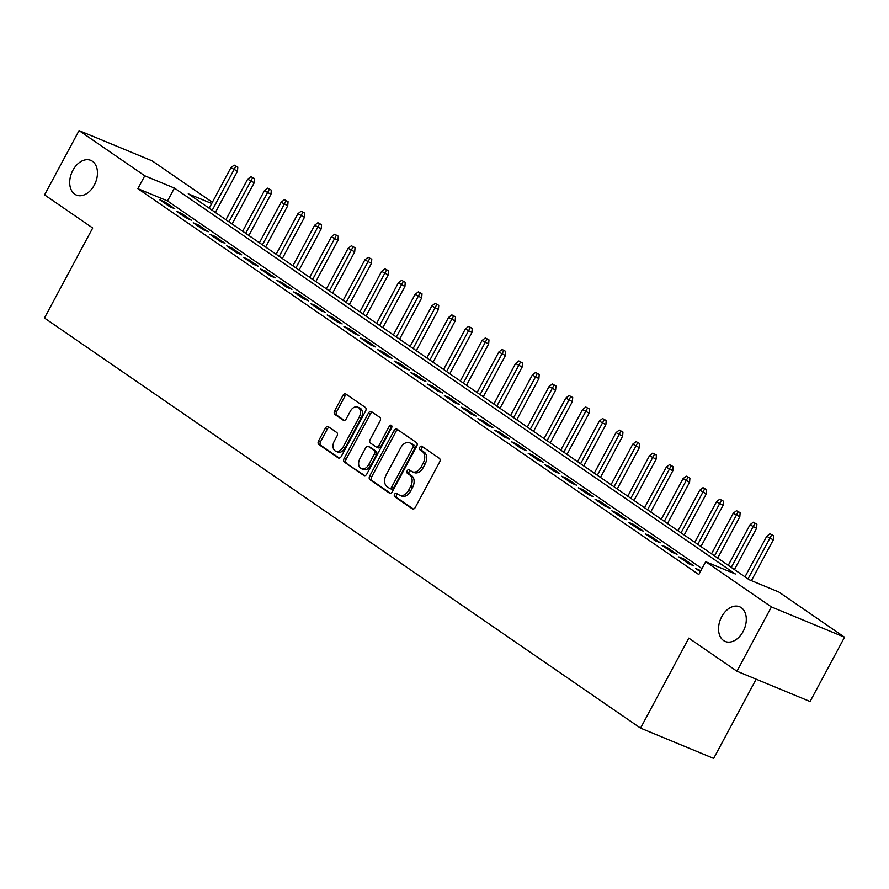 <?xml version="1.0" encoding="UTF-8"?>
<svg xmlns="http://www.w3.org/2000/svg" width="889" height="889" viewBox="0 0 889 889"><rect width="100%" height="100%" fill="white"/><g stroke="black" fill="none" stroke-linecap="round" stroke-linejoin="round"><path stroke-width="1.33" d="M394.616 494.251A2.011 1.378 -67.5 0 0 394.827 496.818L412.285 508.83A2.878 1.967 -67.5 0 0 412.54 508.964A2.878 1.967 -67.5 0 0 415.285 507.43L439.644 461.991A2.878 1.967 -67.5 0 0 439.355 458.335L421.897 446.322A2.011 1.378 -67.5 0 0 421.719 446.234A2.011 1.378 -67.5 0 0 419.797 447.3A2.011 1.378 -67.5 0 0 419.997 449.856L422.264 451.412A9.212 6.312 -67.5 0 1 423.186 463.113L421.164 466.892A9.212 6.312 -67.5 0 1 412.374 471.792A9.212 6.312 -67.5 0 1 411.563 471.359L409.307 469.803A2.011 1.378 -67.5 0 0 409.129 469.703A2.011 1.378 -67.5 0 0 407.206 470.781A2.011 1.378 -67.5 0 0 407.418 473.337L409.673 474.893A9.212 6.312 -67.5 0 1 410.596 486.583L408.573 490.372A9.212 6.312 -67.5 0 1 399.783 495.273A9.212 6.312 -67.5 0 1 398.983 494.84L396.716 493.284A2.011 1.378 -67.5 0 0 396.538 493.184A2.011 1.378 -67.5 0 0 394.616 494.251M397.761 493.995A2.011 1.378 -67.5 0 0 396.594 495.073A2.011 1.378 -67.5 0 0 396.805 497.629L413.385 509.041M422.931 447.045A2.011 1.378 -67.5 0 0 421.775 448.123A2.011 1.378 -67.5 0 0 421.975 450.679L424.242 452.234L422.264 451.412M410.351 470.514A2.011 1.378 -67.5 0 0 409.184 471.592A2.011 1.378 -67.5 0 0 409.385 474.159L411.651 475.715L409.673 474.893M94.301 185.09A18.78 12.857 -67.5 0 0 90.767 160.364A18.78 12.857 -67.5 0 0 72.865 170.344A18.78 12.857 -67.5 0 0 76.398 195.069A18.78 12.857 -67.5 0 0 94.301 185.09M743.137 631.479A18.78 12.857 -67.5 0 0 739.604 606.754A18.78 12.857 -67.5 0 0 721.701 616.733A18.78 12.857 -67.5 0 0 725.235 641.458A18.78 12.857 -67.5 0 0 743.137 631.479M328.397 426.742A2.878 1.967 -67.5 0 0 328.141 426.609A2.878 1.967 -67.5 0 0 325.396 428.142L318.562 440.888A2.878 1.967 -67.5 0 0 318.851 444.544L338.242 457.891A2.878 1.967 -67.5 0 0 338.498 458.024A2.878 1.967 -67.5 0 0 341.243 456.49L365.601 411.051A2.878 1.967 -67.5 0 0 365.312 407.395L345.921 394.06A2.878 1.967 -67.5 0 0 345.677 393.916A2.878 1.967 -67.5 0 0 342.921 395.449L334.664 410.851A2.878 1.967 -67.5 0 0 334.953 414.507L343.254 420.219A2.878 1.967 -67.5 0 0 343.51 420.353A2.878 1.967 -67.5 0 0 346.254 418.819L350.355 411.185A7.701 5.278 -67.5 0 1 357.7 407.095A7.701 5.278 -67.5 0 1 359.145 417.23L343.098 447.145A7.701 5.278 -67.5 0 1 335.753 451.245A7.701 5.278 -67.5 0 1 334.308 441.1L336.987 436.11A2.878 1.967 -67.5 0 0 336.698 432.454L328.397 426.742M211.704 203.525L188.257 193.813L749.183 579.728L778.831 592.007L844.55 637.213L810.079 701.51L736.948 671.228L688.808 638.113L640.547 728.124L44.45 318.018L92.712 228.006L44.572 194.891L79.054 130.594L152.175 160.876L212.36 202.281M736.948 671.228L771.419 606.931L705.699 561.715L735.347 573.994L174.422 188.079L144.774 175.8L79.054 130.594M701.988 568.649L167.521 200.947L137.873 188.668L698.81 574.572L705.699 561.715M137.873 188.668L144.774 175.8M369.68 476.06A2.878 1.967 -67.5 0 0 369.968 479.716L389.36 493.051A2.878 1.967 -67.5 0 0 389.615 493.195A2.878 1.967 -67.5 0 0 392.36 491.661L416.719 446.222A2.878 1.967 -67.5 0 0 416.43 442.566L397.039 429.22A2.878 1.967 -67.5 0 0 396.783 429.087A2.878 1.967 -67.5 0 0 394.038 430.62L369.68 476.06L371.646 476.871A2.878 1.967 -67.5 0 0 371.946 480.527L390.449 493.262M363.801 475.471L344.41 462.124A2.878 1.967 -67.5 0 1 344.121 458.468L368.479 413.029A2.878 1.967 -67.5 0 1 371.224 411.507A2.878 1.967 -67.5 0 1 371.48 411.64L379.781 417.352A2.878 1.967 -67.5 0 1 380.07 421.008L370.191 439.433A2.878 1.967 -67.5 0 0 370.48 443.089L375.98 446.878A2.878 1.967 -67.5 0 0 376.236 447.011A2.878 1.967 -67.5 0 0 378.981 445.478L389.271 426.298A2.011 1.378 -67.5 0 1 391.193 425.231A2.011 1.378 -67.5 0 1 391.571 427.876L366.801 474.081A2.878 1.967 -67.5 0 1 364.057 475.604A2.878 1.967 -67.5 0 1 363.801 475.471L364.323 475.693M700.876 570.727L695.554 568.415L700.343 571.716M678.807 556.892L688.853 563.804L693.798 565.849L683.752 558.937L678.807 556.892M662.072 545.379L672.117 552.291L677.051 554.336L667.006 547.424L662.072 545.379M645.325 533.856L655.371 540.768L660.305 542.812L650.259 535.9L645.325 533.856M628.579 522.332L638.624 529.244L643.569 531.3L633.524 524.388L628.579 522.332M611.832 510.819L621.878 517.731L626.823 519.776L616.777 512.864L611.832 510.819M595.085 499.296L605.131 506.208L610.076 508.252L600.031 501.34L595.085 499.296M578.35 487.772L588.396 494.684L593.33 496.74L583.284 489.828L578.35 487.772M561.604 476.26L571.649 483.172L576.594 485.216L566.537 478.304L561.604 476.26M544.857 464.736L554.903 471.648L559.848 473.693L549.802 466.781L544.857 464.736M528.11 453.212L538.156 460.124L543.101 462.18L533.056 455.268L528.11 453.212M511.364 441.7L521.421 448.612L526.355 450.656L516.309 443.744L511.364 441.7M494.628 430.176L504.674 437.088L509.608 439.133L499.562 432.221L494.628 430.176M477.882 418.663L487.928 425.575L492.873 427.62L482.827 420.708L477.882 418.663M461.135 407.14L471.181 414.052L476.126 416.096L466.08 409.184L461.135 407.14M444.389 395.616L454.435 402.528L459.38 404.573L449.334 397.661L444.389 395.616M427.653 384.104L437.699 391.016L442.633 393.06L432.587 386.148L427.653 384.104M410.907 372.58L420.953 379.492L425.887 381.537L415.841 374.625L410.907 372.58M394.16 361.056L404.206 367.968L409.151 370.013L399.105 363.101L394.16 361.056M377.414 349.544L387.46 356.456L392.405 358.5L382.359 351.588L377.414 349.544M360.667 338.02L370.713 344.932L375.658 346.977L365.612 340.065L360.667 338.02M343.932 326.496L353.978 333.408L358.912 335.453L348.866 328.541L343.932 326.496M327.185 314.984L337.231 321.896L342.165 323.94L332.119 317.029L327.185 314.984M310.439 303.46L320.484 310.372L325.43 312.417L315.384 305.505L310.439 303.46M293.692 291.936L303.738 298.848L308.683 300.904L298.637 293.992L293.692 291.936M276.946 280.424L286.991 287.336L291.936 289.381L281.891 282.469L276.946 280.424M260.21 268.9L270.256 275.812L275.19 277.857L265.144 270.945L260.21 268.9M243.464 257.377L253.509 264.289L258.455 266.344L248.398 259.432L243.464 257.377M226.717 245.864L236.763 252.776L241.708 254.821L231.662 247.909L226.717 245.864M209.971 234.34L220.016 241.252L224.961 243.297L214.916 236.385L209.971 234.34M193.224 222.817L203.281 229.729L208.215 231.785L198.169 224.873L193.224 222.817M176.489 211.304L186.534 218.216L191.468 220.261L181.423 213.349L176.489 211.304M174.733 208.737L164.687 201.825L159.742 199.781L169.788 206.693L174.733 208.737M640.547 728.124L713.667 758.406L756.15 679.185M844.55 637.213L771.419 606.931M167.521 200.947L174.422 188.079M700.499 570.46L699.965 571.449M683.752 558.937L683.219 559.926M667.006 547.424L666.472 548.413M650.259 535.9L649.737 536.889M633.524 524.388L632.99 525.366M616.777 512.864L616.244 513.853M600.031 501.34L599.497 502.329M583.284 489.828L582.762 490.817M566.537 478.304L566.015 479.293M549.802 466.781L549.269 467.77M533.056 455.268L532.522 456.257M516.309 443.744L515.776 444.733M499.562 432.221L499.04 433.21M482.827 420.708L482.294 421.697M466.08 409.184L465.547 410.173M449.334 397.661L448.801 398.65M432.587 386.148L432.054 387.137M415.841 374.625L415.319 375.614M399.105 363.101L398.572 364.09M382.359 351.588L381.826 352.577M365.612 340.065L365.079 341.054M348.866 328.541L348.344 329.53M332.119 317.029L331.597 318.018M315.384 305.505L314.85 306.494M298.637 293.992L298.104 294.97M281.891 282.469L281.357 283.458M265.144 270.945L264.622 271.934M248.398 259.432L247.875 260.421M231.662 247.909L231.129 248.898M214.916 236.385L214.382 237.374M198.169 224.873L197.636 225.862M181.423 213.349L180.9 214.338M164.687 201.825L164.154 202.814M399.783 495.273L401.761 496.095A9.212 6.312 -67.5 0 0 410.551 491.195L408.573 490.372M411.651 475.715A9.212 6.312 -67.5 0 1 412.574 487.405L410.551 491.195M412.374 471.792L414.352 472.615A9.212 6.312 -67.5 0 0 423.131 467.714L421.164 466.892M424.242 452.234A9.212 6.312 -67.5 0 1 425.164 463.925L423.131 467.714M397.916 429.832A2.878 1.967 -67.5 0 0 396.016 431.432L371.646 476.871M389.449 488.272A2.011 1.378 -67.5 0 0 389.626 488.372A2.011 1.378 -67.5 0 0 391.549 487.305L412.929 447.411A2.011 1.378 -67.5 0 0 412.729 444.856L410.34 443.211A9.212 6.312 -67.5 0 0 409.54 442.778A9.212 6.312 -67.5 0 0 400.75 447.678L386.137 474.937A9.212 6.312 -67.5 0 0 387.059 486.639L389.449 488.272M389.815 488.428L391.427 489.094A2.011 1.378 -67.5 0 0 391.593 489.194A2.011 1.378 -67.5 0 0 393.516 488.117L391.549 487.305M409.54 442.778L411.518 443.6A9.212 6.312 -67.5 0 1 412.318 444.033L414.707 445.678A2.011 1.378 -67.5 0 1 414.907 448.234L393.516 488.117M364.901 475.682L344.41 462.124M372.358 412.24A2.878 1.967 -67.5 0 0 370.457 413.852L346.099 459.291A2.878 1.967 -67.5 0 0 346.388 462.947M377.958 447.689A2.878 1.967 -67.5 0 0 378.214 447.834A2.878 1.967 -67.5 0 0 380.959 446.3L391.249 427.12L389.271 426.298M391.893 426.32A2.011 1.378 -67.5 0 0 391.249 427.12M359.934 458.557A7.701 5.278 -67.5 0 0 361.379 468.703A7.701 5.278 -67.5 0 0 368.724 464.603L374.38 454.068A2.878 1.967 -67.5 0 0 374.091 450.412L368.579 446.622A2.878 1.967 -67.5 0 0 368.335 446.489A2.878 1.967 -67.5 0 0 365.59 448.012L359.934 458.557M361.379 468.703L363.357 469.514A7.701 5.278 -67.5 0 0 370.702 465.425L368.724 464.603M370.035 447.223A2.878 1.967 -67.5 0 1 370.313 447.3A2.878 1.967 -67.5 0 1 370.557 447.445L376.069 451.234A2.878 1.967 -67.5 0 1 376.358 454.879L370.702 465.425M335.753 451.245L337.731 452.057A7.701 5.278 -67.5 0 0 345.076 447.967L343.098 447.145M357.7 407.095L359.667 407.907A7.701 5.278 -67.5 0 1 361.123 418.052L345.076 447.967M346.799 394.66A2.878 1.967 -67.5 0 0 344.899 396.272L336.642 411.663A2.878 1.967 -67.5 0 0 336.931 415.319L344.354 420.43M329.274 427.353A2.878 1.967 -67.5 0 0 327.374 428.965L320.54 441.711A2.878 1.967 -67.5 0 0 320.829 445.367L339.342 458.102M773.641 535.723L769.985 533.756L773.641 535.723L773.308 539.856L766.729 536.311L745.004 576.85M771.663 534.911L748.016 578.917M773.308 539.856L751.427 580.65M766.729 536.311L769.985 533.756M756.895 524.21L753.239 522.232L756.895 524.21L756.561 528.344L749.994 524.788L728.258 565.326M754.917 523.388L731.269 567.404M756.561 528.344L734.447 569.582M749.994 524.788L753.239 522.232M740.148 512.686L736.503 510.719L740.148 512.686L739.815 516.82L733.247 513.275L711.511 553.803M738.17 511.864L714.523 555.881M739.815 516.82L717.701 558.07M733.247 513.275L736.503 510.719M723.402 501.163L719.757 499.196L723.402 501.163L723.068 505.296L716.501 501.752L694.765 542.29M721.424 500.351L697.776 544.357M723.068 505.296L700.954 546.546M716.501 501.752L719.757 499.196M706.655 489.65L703.01 487.672L706.655 489.65L706.333 493.784L699.754 490.228L678.018 530.766M704.688 488.828L681.041 532.844M706.333 493.784L684.208 535.022M699.754 490.228L703.01 487.672M689.92 478.126L686.264 476.16L689.92 478.126L689.586 482.26L683.008 478.715L661.283 519.243M687.942 477.315L664.294 521.321M689.586 482.26L667.472 523.51M683.008 478.715L686.264 476.16M673.173 466.614L669.517 464.636L673.173 466.614L672.84 470.737L666.272 467.192L644.536 507.73M671.195 465.792L647.548 509.797M672.84 470.737L650.726 511.986M666.272 467.192L669.517 464.636M656.426 455.09L652.782 453.123L656.426 455.09L656.093 459.224L649.526 455.668L627.79 496.206M654.448 454.268L630.801 498.284M656.093 459.224L633.979 500.463M649.526 455.668L652.782 453.123M639.68 443.567L636.035 441.6L639.68 443.567L639.347 447.7L632.779 444.156L611.043 484.683M637.702 442.755L614.055 486.761M639.347 447.7L617.233 488.95M632.779 444.156L636.035 441.6M622.945 432.054L619.289 430.076L622.945 432.054L622.611 436.177L616.033 432.632L594.297 473.17M620.966 431.232L597.319 475.237M622.611 436.177L600.486 477.426M616.033 432.632L619.289 430.076M606.198 420.53L602.542 418.563L606.198 420.53L605.865 424.664L599.286 421.119L577.561 461.647M604.22 419.708L580.573 463.725M605.865 424.664L583.751 465.903M599.286 421.119L602.542 418.563M589.451 409.007L585.795 407.04L589.451 409.007L589.118 413.141L582.551 409.596L560.815 450.134M587.473 408.195L563.826 452.201M589.118 413.141L567.004 454.39M582.551 409.596L585.795 407.04M572.705 397.494L569.06 395.516L572.705 397.494L572.372 401.617L565.804 398.072L544.068 438.61M570.727 396.672L547.079 440.677M572.372 401.617L550.258 442.866M565.804 398.072L569.06 395.516M555.958 385.97L552.313 384.004L555.958 385.97L555.625 390.104L549.058 386.559L527.321 427.087M553.991 385.148L530.333 429.165M555.625 390.104L533.511 431.343M549.058 386.559L552.313 384.004M539.223 374.447L535.567 372.48L539.223 374.447L538.89 378.581L532.311 375.036L510.575 415.574M537.245 373.636L513.598 417.641M538.89 378.581L516.765 419.83M532.311 375.036L535.567 372.48M522.476 362.934L518.82 360.956L522.476 362.934L522.143 367.057L515.576 363.512L493.839 404.051M520.498 362.112L496.851 406.129M522.143 367.057L500.029 408.307M515.576 363.512L518.82 360.956M505.73 351.411L502.074 349.444L505.73 351.411L505.397 355.544L498.829 352L477.093 392.527M503.752 350.588L480.104 394.605M505.397 355.544L483.283 396.794M498.829 352L502.074 349.444M488.983 339.887L485.338 337.92L488.983 339.887L488.65 344.021L482.082 340.476L460.346 381.014M487.005 339.076L463.358 383.081M488.65 344.021L466.536 385.27M482.082 340.476L485.338 337.92M472.237 328.374L468.592 326.396L472.237 328.374L471.915 332.508L465.336 328.952L443.6 369.491M470.27 327.552L446.622 371.569M471.915 332.508L449.79 373.747M465.336 328.952L468.592 326.396M455.501 316.851L451.845 314.884L455.501 316.851L455.168 320.985L448.589 317.44L426.864 357.967M453.523 316.028L429.876 360.045M455.168 320.985L433.054 362.234M448.589 317.44L451.845 314.884M438.755 305.327L435.099 303.36L438.755 305.327L438.421 309.461L431.854 305.916L410.118 346.454M436.777 304.516L413.129 348.521M438.421 309.461L416.308 350.711M431.854 305.916L435.099 303.36M422.008 293.815L418.363 291.836L422.008 293.815L421.675 297.948L415.107 294.392L393.371 334.931M420.03 292.992L396.383 337.009M421.675 297.948L399.561 339.187M415.107 294.392L418.363 291.836M405.262 282.291L401.617 280.324L405.262 282.291L404.928 286.425L398.361 282.88L376.625 323.407M403.284 281.469L379.636 325.485M404.928 286.425L382.815 327.674M398.361 282.88L401.617 280.324M388.515 270.767L384.87 268.8L388.515 270.767L388.193 274.901L381.614 271.356L359.878 311.895M386.548 269.956L362.901 313.961M388.193 274.901L366.068 316.151M381.614 271.356L384.87 268.8M371.78 259.255L368.124 257.277L371.78 259.255L371.446 263.388L364.868 259.832L343.143 300.371M369.802 258.432L346.154 302.449M371.446 263.388L349.333 304.627M364.868 259.832L368.124 257.277M355.033 247.731L351.377 245.764L355.033 247.731L354.7 251.865L348.132 248.32L326.396 288.847M353.055 246.909L329.408 290.925M354.7 251.865L332.586 293.114M348.132 248.32L351.377 245.764M338.287 236.207L334.642 234.24L338.287 236.207L337.953 240.341L331.386 236.796L309.65 277.335M336.309 235.396L312.661 279.402M337.953 240.341L315.839 281.591M331.386 236.796L334.642 234.24M321.54 224.695L317.895 222.728L321.54 224.695L321.207 228.829L314.639 225.273L292.903 265.811M319.562 223.872L295.915 267.889M321.207 228.829L299.093 270.067M314.639 225.273L317.895 222.728M304.805 213.171L301.149 211.204L304.805 213.171L304.471 217.305L297.893 213.76L276.157 254.287M302.827 212.36L279.179 256.365M304.471 217.305L282.346 258.555M297.893 213.76L301.149 211.204M288.058 201.659L284.402 199.681L288.058 201.659L287.725 205.781L281.146 202.236L259.421 242.775M286.08 200.836L262.433 244.842M287.725 205.781L265.611 247.031M281.146 202.236L284.402 199.681M271.312 190.135L267.656 188.168L271.312 190.135L270.978 194.269L264.411 190.724L242.675 231.251M269.334 189.313L245.686 233.329M270.978 194.269L248.864 235.507M264.411 190.724L267.656 188.168M254.565 178.611L250.92 176.644L254.565 178.611L254.232 182.745L247.664 179.2L225.928 219.739M252.587 177.8L228.94 221.805M254.232 182.745L232.118 223.995M247.664 179.2L250.92 176.644M237.819 167.099L234.174 165.121L237.819 167.099L237.485 171.221L230.918 167.677L209.182 208.215M235.852 166.276L212.193 210.282M237.485 171.221L215.371 212.471M230.918 167.677L234.174 165.121M396.805 497.629L394.827 496.818M421.975 450.679L419.997 449.856M409.385 474.159L407.418 473.337M412.574 487.405L410.596 486.583M425.164 463.925L423.186 463.113M396.016 431.432L394.038 430.62M371.946 480.527L369.968 479.716M414.907 448.234L412.929 447.411M414.707 445.678L412.729 444.856M412.318 444.033L410.34 443.211M346.099 459.291L344.121 458.468M370.457 413.852L368.479 413.029M380.959 446.3L378.981 445.478M376.358 454.879L374.38 454.068M376.069 451.234L374.091 450.412M370.557 447.445L368.579 446.622M361.123 418.052L359.145 417.23M336.931 415.319L334.953 414.507M336.642 411.663L334.664 410.851M344.899 396.272L342.921 395.449M320.829 445.367L318.851 444.544M320.54 441.711L318.562 440.888M327.374 428.965L325.396 428.142M391.593 489.194L389.626 488.372M378.214 447.834L376.236 447.011M370.313 447.3L368.335 446.489"/></g></svg>
